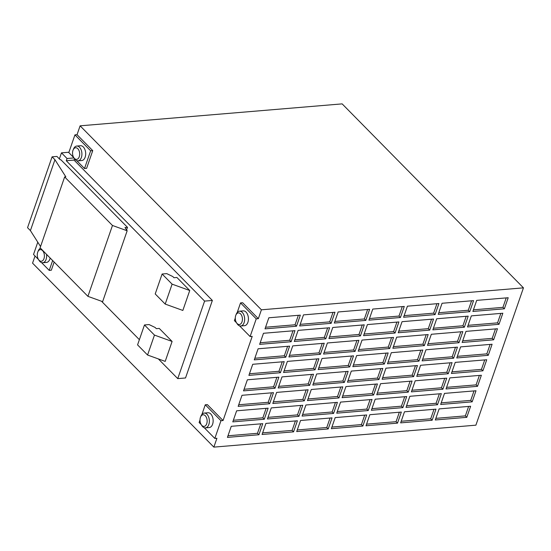 <?xml version="1.0" encoding="UTF-8"?>
<svg xmlns="http://www.w3.org/2000/svg" width="551" height="551" viewBox="0 0 551 551"><rect width="100%" height="100%" fill="white"/><g stroke="black" fill="none" stroke-linecap="round" stroke-linejoin="round"><path stroke-width="0.83" d="M237.164 323.575A5.834 3.547 -94.8 0 0 241.992 321.894A5.834 3.547 -94.8 0 0 240.539 313.836A5.834 3.547 -94.8 0 0 235.842 315.186A5.834 3.547 -94.8 0 0 236.469 322.679A5.834 3.547 -94.8 0 0 237.164 323.575M235.842 315.186L236.276 314.118A7.425 4.511 85.2 0 1 239.492 311.198A7.425 4.511 85.2 0 1 242.261 312.396A7.425 4.511 85.2 0 1 244.582 320.537A7.425 4.511 85.2 0 1 240.732 325.999A7.425 4.511 85.2 0 1 237.97 324.801A7.425 4.511 85.2 0 1 237.075 323.657L236.469 322.679M74.426 158.433A5.834 3.547 -94.8 0 0 79.254 156.753A5.834 3.547 -94.8 0 0 77.801 148.687A5.834 3.547 -94.8 0 0 73.097 150.037A5.834 3.547 -94.8 0 0 73.724 157.538A5.834 3.547 -94.8 0 0 74.426 158.433M73.097 150.037L73.538 148.977A7.425 4.511 85.2 0 1 76.754 146.056A7.425 4.511 85.2 0 1 79.523 147.255A7.425 4.511 85.2 0 1 81.837 155.389A7.425 4.511 85.2 0 1 77.994 160.858A7.425 4.511 85.2 0 1 75.225 159.659A7.425 4.511 85.2 0 1 74.337 158.516L73.724 157.538M39.149 260.313A5.834 3.547 -94.8 0 0 43.977 258.633A5.834 3.547 -94.8 0 0 42.523 250.574A5.834 3.547 -94.8 0 0 37.819 251.924A5.834 3.547 -94.8 0 0 38.446 259.418A5.834 3.547 -94.8 0 0 39.149 260.313M46.518 254.335A7.425 4.511 85.2 0 1 42.709 262.737A7.425 4.511 85.2 0 1 39.947 261.539A7.425 4.511 85.2 0 1 39.059 260.396L38.446 259.418M201.886 425.462A5.834 3.547 -94.8 0 0 206.715 423.774A5.834 3.547 -94.8 0 0 205.261 415.716A5.834 3.547 -94.8 0 0 200.564 417.066A5.834 3.547 -94.8 0 0 201.191 424.559A5.834 3.547 -94.8 0 0 201.886 425.462M200.564 417.066L200.998 415.998A7.425 4.511 85.2 0 1 204.214 413.078A7.425 4.511 85.2 0 1 206.983 414.283A7.425 4.511 85.2 0 1 209.297 422.417A7.425 4.511 85.2 0 1 205.454 427.879A7.425 4.511 85.2 0 1 202.685 426.681A7.425 4.511 85.2 0 1 201.797 425.537L201.191 424.559M205.454 427.879L209.235 427.562A7.425 4.511 -94.8 0 0 213.079 422.1A7.425 4.511 -94.8 0 0 210.764 413.966A7.425 4.511 -94.8 0 0 207.996 412.761L204.214 413.078M42.709 262.737L46.491 262.421A7.425 4.511 -94.8 0 0 50.162 258.026M77.994 160.858L81.775 160.541A7.425 4.511 -94.8 0 0 85.619 155.072A7.425 4.511 -94.8 0 0 83.297 146.938A7.425 4.511 -94.8 0 0 80.529 145.739L76.754 146.056M240.732 325.999L244.513 325.682A7.425 4.511 -94.8 0 0 248.356 320.221A7.425 4.511 -94.8 0 0 246.042 312.08A7.425 4.511 -94.8 0 0 243.273 310.881L239.492 311.198M41.525 262.586L49.232 270.396L51.326 270.224L54.15 262.076M35.037 255.995L32.557 263.151L213.857 447.123L216.922 438.265L214.828 438.438L220.958 420.723L223.059 420.544L207.355 404.613L205.261 404.785L201.928 414.407M223.059 420.544L252.206 336.385L250.106 336.558L256.243 318.843L258.343 318.664L242.64 302.726L240.539 302.905L237.205 312.52M258.343 318.664L261.408 309.807L80.109 125.828L77.044 134.692L92.74 150.623L86.61 168.344L84.51 168.516L90.646 150.802L74.943 134.864L68.806 152.586L73.793 157.648M74.495 158.757L74.034 160.072L212.369 300.447L185.522 377.965L177.753 378.62L204.6 301.101L66.265 160.727L67.036 158.509L61.471 152.861L68.923 152.234M73.972 157.93L67.036 158.509M37.778 242.185L33.528 254.466L38.515 259.528M74.943 134.864L77.044 134.692M261.408 309.807L523.45 287.849L342.15 103.877L80.109 125.828M265.561 327.246L295.074 324.773L298.346 315.31M296.5 326.22L300.336 315.144L268.84 317.782L265.003 328.857L296.5 326.22L295.074 324.773M300.205 324.339L329.718 321.867L332.99 312.41M331.144 323.32L334.98 312.245L303.484 314.883L299.648 325.958L331.144 323.32L329.718 321.867M334.856 321.44L364.363 318.967L367.634 309.51M365.788 320.413L369.625 309.338L338.128 311.976L334.292 323.051L365.788 320.413L364.363 318.967M369.501 318.533L399.007 316.067L402.285 306.604M400.432 317.514L404.269 306.439L372.772 309.077L368.936 320.152L400.432 317.514L399.007 316.067M404.145 315.633L433.651 313.161L436.929 303.704M435.076 314.607L438.913 303.539L407.416 306.177L403.587 317.252L435.076 314.607L433.651 313.161M438.789 312.734L468.295 310.261L471.573 300.798M469.727 311.708L473.557 300.632L442.06 303.27L438.231 314.345L469.727 311.708L468.295 310.261M473.433 309.827L502.939 307.355L506.217 297.898M504.372 308.808L508.201 297.733L476.711 300.371L472.875 311.446L504.372 308.808L502.939 307.355M260.196 342.75L289.702 340.277L292.98 330.814M291.128 341.723L294.964 330.648L263.468 333.286L259.638 344.361L291.128 341.723L289.702 340.277M294.84 339.843L324.346 337.37L327.625 327.914M325.779 338.824L329.608 327.749L298.119 330.386L294.282 341.462L325.779 338.824L324.346 337.37M329.484 336.943L358.99 334.471L362.269 325.014M360.423 335.917L364.252 324.842L332.763 327.48L328.926 338.555L360.423 335.917L358.99 334.471M364.128 334.037L393.641 331.571L396.913 322.108M395.067 333.018L398.903 321.942L367.407 324.58L363.57 335.655L395.067 333.018L393.641 331.571M398.772 331.137L428.285 328.665L431.557 319.208M429.711 330.111L433.547 319.043L402.051 321.681L398.215 332.756L429.711 330.111L428.285 328.665M433.417 328.238L462.93 325.765L466.201 316.302M464.355 327.211L468.192 316.136L436.695 318.774L432.859 329.849L464.355 327.211L462.93 325.765M468.068 325.331L497.574 322.858L500.845 313.402M498.999 324.312L502.836 313.237L471.339 315.875L467.503 326.95L498.999 324.312L497.574 322.858M254.824 358.253L284.337 355.781L287.608 346.317M285.762 357.227L289.599 346.152L258.102 348.79L254.266 359.865L285.762 357.227L284.337 355.781M289.468 355.347L318.981 352.874L322.252 343.418M320.406 354.327L324.243 343.252L292.746 345.89L288.91 356.965L320.406 354.327L318.981 352.874M324.119 352.447L353.625 349.975L356.903 340.518M355.051 351.421L358.887 340.346L327.39 342.984L323.554 354.059L355.051 351.421L353.625 349.975M358.763 349.541L388.269 347.068L391.547 337.611M389.695 348.521L393.531 337.446L362.035 340.084L358.205 351.159L389.695 348.521L388.269 347.068M393.407 346.641L422.913 344.168L426.192 334.712M424.339 345.615L428.175 334.547L396.679 337.184L392.849 348.26L424.339 345.615L422.913 344.168M428.051 343.741L457.557 341.269L460.836 331.805M458.99 342.715L462.819 331.64L431.33 334.278L427.493 345.353L458.99 342.715L457.557 341.269M462.695 340.835L492.201 338.362L495.48 328.906M493.634 339.815L497.463 328.74L465.974 331.378L462.137 342.453L493.634 339.815L492.201 338.362M249.458 373.757L278.964 371.284L282.243 361.821M280.397 372.731L284.226 361.656L252.73 364.294L248.9 375.369L280.397 372.731L278.964 371.284M284.102 370.851L313.609 368.378L316.887 358.921M315.041 369.831L318.871 358.756L287.381 361.394L283.545 372.469L315.041 369.831L313.609 368.378M318.747 367.951L348.253 365.478L351.531 356.022M349.685 366.925L353.522 355.85L322.025 358.487L318.189 369.563L349.685 366.925L348.253 365.478M353.391 365.044L382.904 362.572L386.175 353.115M384.329 364.025L388.166 352.95L356.669 355.588L352.833 366.663L384.329 364.025L382.904 362.572M388.035 362.145L417.548 359.672L420.819 350.216M418.974 361.119L422.81 350.05L391.313 352.688L387.477 363.763L418.974 361.119L417.548 359.672M422.679 359.245L452.192 356.772L455.463 347.309M453.618 358.219L457.454 347.144L425.957 349.782L422.121 360.857L453.618 358.219L452.192 356.772M457.33 356.339L486.836 353.866L490.115 344.409M488.262 355.319L492.098 344.244L460.602 346.882L456.765 357.957L488.262 355.319L486.836 353.866M244.086 389.261L273.599 386.788L276.871 377.325M275.025 388.235L278.861 377.159L247.365 379.797L243.528 390.873L275.025 388.235L273.599 386.788M278.737 386.354L308.243 383.882L311.515 374.425M309.669 385.335L313.505 374.26L282.009 376.898L278.172 387.973L309.669 385.335L308.243 383.882M313.381 383.455L342.887 380.982L346.166 371.526M344.313 382.428L348.149 371.353L316.653 373.991L312.816 385.066L344.313 382.428L342.887 380.982M348.025 380.548L377.531 378.076L380.81 368.619M378.957 379.529L382.793 368.454L351.297 371.092L347.467 382.167L378.957 379.529L377.531 378.076M382.67 377.649L412.176 375.176L415.454 365.719M413.608 376.622L417.438 365.554L385.941 368.192L382.112 379.26L413.608 376.622L412.176 375.176M417.314 374.749L446.82 372.276L450.098 362.813M448.252 373.723L452.082 362.648L420.592 365.285L416.756 376.361L448.252 373.723L446.82 372.276M451.958 371.842L481.464 369.37L484.742 359.913M482.896 370.823L486.733 359.748L455.236 362.386L451.4 373.461L482.896 370.823L481.464 369.37M238.721 404.765L268.227 402.292L271.505 392.829M269.659 403.738L273.489 392.663L241.992 395.301L238.163 406.376L269.659 403.738L268.227 402.292M273.365 401.858L302.871 399.385L306.149 389.929M304.304 400.839L308.133 389.764L276.643 392.402L272.807 403.477L304.304 400.839L302.871 399.385M308.009 398.958L337.522 396.486L340.793 387.029M338.948 397.932L342.784 386.857L311.287 389.495L307.451 400.57L338.948 397.932L337.522 396.486M342.653 396.052L372.166 393.579L375.438 384.123M373.592 395.033L377.428 383.957L345.932 386.595L342.095 397.67L373.592 395.033L372.166 393.579M377.297 393.152L406.81 390.68L410.082 381.223M408.236 392.126L412.072 381.058L380.576 383.696L376.739 394.764L408.236 392.126L406.81 390.68M411.948 390.253L441.454 387.78L444.726 378.317M442.88 389.226L446.716 378.151L415.22 380.789L411.383 391.864L442.88 389.226L441.454 387.78M446.592 387.346L476.098 384.873L479.377 375.417M477.524 386.327L481.36 375.252L449.864 377.89L446.028 388.965L477.524 386.327L476.098 384.873M233.349 420.268L262.861 417.796L266.133 408.332M264.287 419.242L268.123 408.167L236.627 410.805L232.791 421.88L264.287 419.242L262.861 417.796M268 417.362L297.506 414.889L300.777 405.433M298.931 416.342L302.768 405.267L271.271 407.905L267.435 418.98L298.931 416.342L297.506 414.889M302.644 414.462L332.15 411.99L335.428 402.533M333.575 413.436L337.412 402.361L305.915 404.999L302.079 416.074L333.575 413.436L332.15 411.99M337.288 411.556L366.794 409.083L370.072 399.627M368.22 410.536L372.056 399.461L340.559 402.099L336.73 413.174L368.22 410.536L366.794 409.083M371.932 408.656L401.438 406.183L404.716 396.727M402.871 407.63L406.7 396.562L375.203 399.2L371.374 410.268L402.871 407.63L401.438 406.183M406.576 405.756L436.082 403.284L439.361 393.82M437.515 404.73L441.344 393.655L409.854 396.293L406.018 407.368L437.515 404.73L436.082 403.284M441.22 402.85L470.733 400.377L474.005 390.921M472.159 401.831L475.995 390.755L444.499 393.393L440.662 404.468L472.159 401.831L470.733 400.377M227.983 435.772L257.489 433.3L260.768 423.836M258.922 434.746L262.751 423.671L231.262 426.309L227.425 437.384L258.922 434.746L257.489 433.3M262.627 432.866L292.133 430.393L295.412 420.936M293.566 431.846L297.395 420.771L265.906 423.409L262.069 434.484L293.566 431.846L292.133 430.393M297.271 429.966L326.784 427.493L330.056 418.03M328.21 428.94L332.046 417.865L300.55 420.503L296.714 431.578L328.21 428.94L326.784 427.493M331.916 427.059L361.428 424.587L364.7 415.13M362.854 426.04L366.69 414.965L335.194 417.603L331.358 428.678L362.854 426.04L361.428 424.587M366.56 424.16L396.073 421.687L399.344 412.231M397.498 423.134L401.335 412.065L369.838 414.703L366.002 425.771L397.498 423.134L396.073 421.687M432.142 420.234L435.979 409.159L404.482 411.797L400.646 422.872L432.142 420.234L430.717 418.788L433.995 409.324M466.787 417.334L470.623 406.259L439.126 408.897L435.29 419.972L466.787 417.334L465.361 415.881L468.639 406.424M213.857 447.123L475.899 425.172L523.45 287.849M61.471 152.861L59.37 158.908M101.522 301.252L139.375 339.671M158.337 358.908L177.753 378.62M212.369 300.447L204.6 301.101M74.034 160.072L66.265 160.727M126.606 229.953L127.501 227.356L60.837 159.7L60.204 159.756L56.918 156.422L52.09 156.828L54.948 159.728L65.844 176.85L64.646 176.947L112.466 225.476L127.164 230.779L124.981 227.563L127.501 227.356M176.899 277.477L189.744 290.515L182.842 310.447L165.204 304.083L155.21 293.945L162.111 274.012L166.733 273.62L172.814 276.561L173.958 277.725L176.899 277.477M147.565 355.023L165.204 361.387L172.105 341.455L159.253 328.417L156.319 328.665L155.175 327.501L149.094 324.567L144.472 324.952L154.466 335.091L147.565 355.023L137.571 344.885L144.472 324.952M154.466 335.091L172.105 341.455M162.111 274.012L172.105 284.151L165.204 304.083M172.105 284.151L189.744 290.515M127.164 230.779L102.624 301.652L87.926 296.348L40.106 247.819L64.646 176.947M112.466 225.476L87.926 296.348M40.547 246.538L30.408 230.6L27.55 227.701L52.09 156.828M54.948 159.728L30.408 230.6M435.855 418.354L465.361 415.881M401.211 421.26L430.717 418.788M256.243 318.843L240.539 302.905M235.291 318.058L234.402 320.627L236.537 322.79M239.547 325.848L250.106 336.558M200.013 419.938L199.125 422.507L201.26 424.669M204.269 427.728L214.828 438.438M220.958 420.723L205.261 404.785M90.646 150.802L92.74 150.623M76.803 160.699L84.51 168.516M49.232 270.396L52.641 260.547M37.819 251.924L38.253 250.857A7.425 4.511 85.2 0 1 40.485 248.212"/></g></svg>
